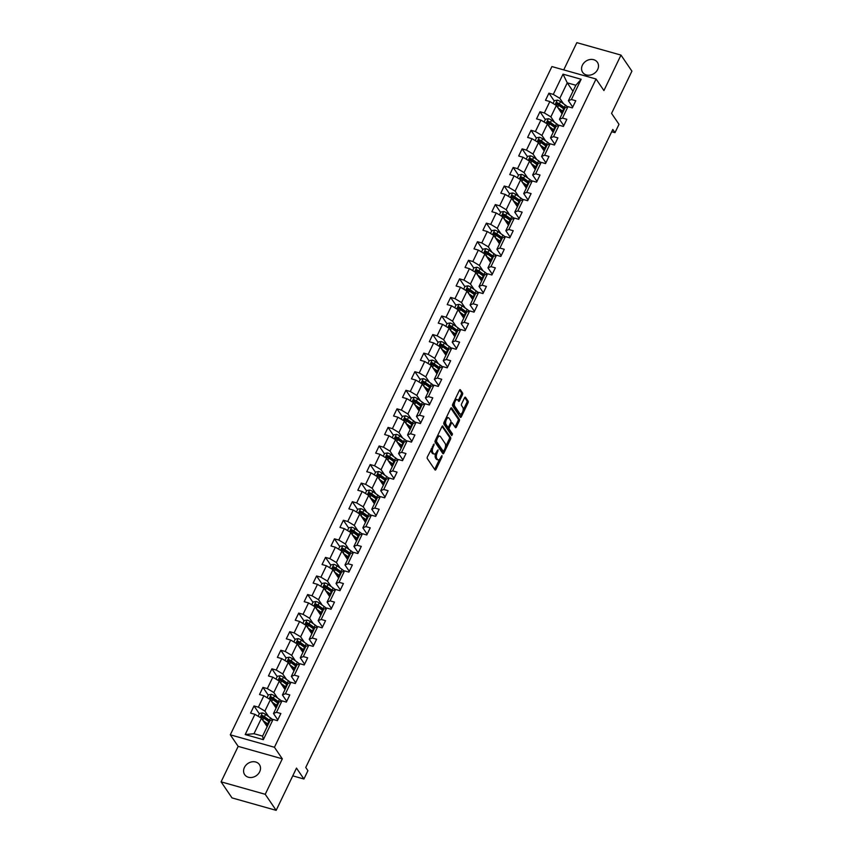 <?xml version="1.0" encoding="UTF-8"?>
<svg xmlns="http://www.w3.org/2000/svg" width="853" height="853" viewBox="0 0 853 853"><rect width="100%" height="100%" fill="white"/><g stroke="black" fill="none" stroke-linecap="round" stroke-linejoin="round"><path stroke-width="1.28" d="M434.102 443.976L427.438 456.771A1.365 0.629 105.7 0 0 427.31 458.573L435.019 469.918A1.365 0.629 105.7 0 0 435.211 470.067A1.365 0.629 105.7 0 0 436.011 469.374L441.993 456.963L441.95 455.598L440.617 457.688A4.382 2.005 105.7 0 1 438.058 459.884A4.382 2.005 105.7 0 1 437.44 459.404L436.8 458.466A4.382 2.005 105.7 0 1 437.226 452.708L438.09 449.84L436.629 451.823A4.382 2.005 105.7 0 1 434.07 454.02A4.382 2.005 105.7 0 1 433.452 453.551L432.812 452.602A4.382 2.005 105.7 0 1 433.239 446.844L434.102 443.976M582.396 65.169A8.925 7.41 -34.2 0 0 582.663 72.345A8.925 7.41 -34.2 0 0 590.319 75.075A8.925 7.41 -34.2 0 0 597.676 69.477A8.925 7.41 -34.2 0 0 597.409 62.312A8.925 7.41 -34.2 0 0 589.754 59.571A8.925 7.41 -34.2 0 0 582.396 65.169M244.406 767.465A8.925 7.41 -34.2 0 0 244.672 774.641A8.925 7.41 -34.2 0 0 252.328 777.371A8.925 7.41 -34.2 0 0 259.675 771.773A8.925 7.41 -34.2 0 0 259.419 764.608A8.925 7.41 -34.2 0 0 251.763 761.868A8.925 7.41 -34.2 0 0 244.406 767.465M462.433 394.79A1.365 0.629 105.7 0 0 462.561 392.998L460.396 389.81A1.365 0.629 105.7 0 0 460.204 389.661A1.365 0.629 105.7 0 0 459.404 390.343L452.772 404.13A1.365 0.629 105.7 0 0 452.634 405.932L460.353 417.277A1.365 0.629 105.7 0 0 460.545 417.426A1.365 0.629 105.7 0 0 461.345 416.744L467.988 402.957A1.365 0.629 105.7 0 0 468.116 401.155L465.503 397.306A1.365 0.629 105.7 0 0 465.311 397.167A1.365 0.629 105.7 0 0 464.512 397.85L461.665 403.746A1.365 0.629 105.7 0 0 461.537 405.548L462.838 407.457A3.657 1.674 105.7 0 1 462.731 411.668A3.657 1.674 105.7 0 1 460.332 414.1A3.657 1.674 105.7 0 1 459.82 413.705L454.745 406.241A3.657 1.674 105.7 0 1 454.841 402.019A3.657 1.674 105.7 0 1 457.24 399.588A3.657 1.674 105.7 0 1 457.752 399.982L458.594 401.23A1.365 0.629 105.7 0 0 458.786 401.379A1.365 0.629 105.7 0 0 459.586 400.697L462.433 394.79L461.238 394.459A1.365 0.629 105.7 0 0 461.366 392.657L459.586 390.034M265.23 794.292L282.311 758.829L238.168 746.375L221.087 781.849L265.23 794.292L276.159 810.35L296.492 768.095L303.924 779.013L307.933 770.675L305.747 767.465L612.806 129.443L614.992 132.652L619.001 124.325L611.569 113.406L631.913 71.151L620.984 55.093L576.841 42.65L563.726 69.893M282.311 758.829L274.442 747.271L596.055 79.009L603.913 90.567L620.984 55.093M442.91 426.148A1.365 0.629 105.7 0 0 442.718 425.999A1.365 0.629 105.7 0 0 441.918 426.681L435.286 440.468A1.365 0.629 105.7 0 0 435.147 442.27L442.867 453.615A1.365 0.629 105.7 0 0 443.059 453.764A1.365 0.629 105.7 0 0 443.859 453.082L450.491 439.295A1.365 0.629 105.7 0 0 450.629 437.493L442.483 426.031M444.029 422.299L450.661 408.512A1.365 0.629 105.7 0 1 451.461 407.83A1.365 0.629 105.7 0 1 451.653 407.979L459.372 419.324A1.365 0.629 105.7 0 1 459.234 421.126L456.398 427.022A1.365 0.629 105.7 0 1 455.598 427.705A1.365 0.629 105.7 0 1 455.406 427.566L452.282 422.96A1.365 0.629 105.7 0 0 452.09 422.811A1.365 0.629 105.7 0 0 451.29 423.493L449.403 427.417A1.365 0.629 105.7 0 0 449.264 429.208L452.527 434.006L451.738 435.638L443.891 424.101A1.365 0.629 105.7 0 1 444.029 422.299M276.159 810.35L232.016 797.907L221.087 781.849M274.442 747.271L230.299 734.817L551.912 66.566L596.055 79.009M554.237 100.974L548.927 93.169L545.494 100.313L549.844 101.539L544.342 112.959L539.992 111.732L536.558 118.876L540.909 120.102L535.407 131.533L531.056 130.306L527.623 137.45L531.973 138.676L526.472 150.107L522.121 148.87L518.677 156.014L523.038 157.24L517.536 168.67L513.186 167.444L509.742 174.588L514.103 175.814L508.601 187.244L504.24 186.018L500.807 193.151L505.168 194.388L499.666 205.808L495.305 204.581L491.872 211.725L496.222 212.951L490.731 224.382L486.37 223.155L482.937 230.289L487.287 231.526L481.785 242.945L477.435 241.719L474.001 248.863L478.352 250.089L472.85 261.519L468.5 260.293L465.056 267.437L469.417 268.663L463.915 280.083L459.564 278.856L456.12 286L460.481 287.226L454.98 298.657L450.629 297.43L447.185 304.574L451.546 305.8L446.044 317.231L441.683 315.994L438.25 323.138L442.6 324.364L437.109 335.794L432.748 334.568L429.315 341.712L433.665 342.938L428.174 354.368L423.813 353.131L420.38 360.275L424.73 361.501L419.228 372.932L414.878 371.705L411.445 378.849L415.795 380.075L410.293 391.506L405.943 390.279L402.499 397.413L406.86 398.65L401.358 410.069L397.008 408.843L393.564 415.987L397.924 417.213L392.423 428.643L388.072 427.417L384.628 434.55L388.989 435.787L383.487 447.207L379.127 445.98L375.693 453.124L380.043 454.35L374.552 465.781L370.191 464.554L366.758 471.698L371.108 472.925L365.606 484.344L361.256 483.118L357.823 490.262L362.173 491.488L356.671 502.918L352.321 501.692L348.888 508.836L353.238 510.062L347.736 521.492L343.386 520.255L339.942 527.399L344.303 528.625L338.801 540.056L334.451 538.829L331.007 545.973L335.368 547.2L329.866 558.63L325.505 557.393L322.071 564.537L326.432 565.763L320.931 577.193L316.57 575.967L313.136 583.111L317.487 584.337L311.995 595.767L307.634 594.541L304.201 601.674L308.551 602.911L303.05 614.331L298.699 613.104L295.266 620.248L299.616 621.474L294.114 632.905L289.764 631.678L286.32 638.812L290.681 640.049L285.179 651.468L280.829 650.242L277.385 657.386L281.746 658.612L276.244 670.042L271.894 668.816L268.45 675.96L272.811 677.186L267.309 688.606L262.948 687.379L259.515 694.523L263.865 695.749L258.374 707.18L254.013 705.953L250.579 713.097L254.93 714.324L245.195 734.561L263.332 739.668L262.596 736.128L270.038 720.657L273.067 719.431L277.417 720.668L280.861 713.524L276.5 712.298L273.482 713.513L278.984 702.094A10.662 3.401 -154.3 0 0 278.377 701.624L273.397 698.095A3.689 1.173 -154.3 0 0 271.243 696.933L270.55 698.362A3.689 1.173 25.7 0 1 272.715 699.524L277.694 703.053A10.662 3.401 25.7 0 1 278.302 703.49M548.927 93.169L553.288 94.395L563.023 74.158L581.16 79.276L571.414 99.513L575.775 100.739L572.331 107.883L567.981 106.646L562.479 118.077L566.84 119.303L563.396 126.447L559.046 125.22L553.544 136.651L557.894 137.877L554.461 145.021L550.11 143.784L544.609 155.214L548.959 156.44L545.525 163.584L541.175 162.358L535.673 173.788L540.024 175.014L536.59 182.158L532.229 180.932L526.738 192.351L531.088 193.578L527.655 200.722L523.294 199.495L517.792 210.926L522.153 212.152L518.72 219.296L514.359 218.069L508.857 229.489L513.218 230.726L509.774 237.859L505.424 236.633L499.922 248.063L504.283 249.289L500.839 256.433L496.489 255.207L490.987 266.626L495.337 267.863L491.904 274.997L487.553 273.77L482.052 285.201L486.402 286.427L482.969 293.571L478.618 292.344L473.116 303.775L477.467 305.001L474.033 312.145L469.672 310.908L464.181 322.338L468.532 323.564L465.098 330.708L460.737 329.482L455.235 340.912L459.596 342.138L456.152 349.282L451.802 348.045L446.3 359.476L450.661 360.702L447.217 367.846L442.867 366.619L437.365 378.05L441.726 379.276L438.282 386.42L433.932 385.193L428.43 396.613L432.78 397.839L429.347 404.983L424.997 403.757L419.495 415.187L423.845 416.413L420.412 423.557L416.051 422.331L410.56 433.75L414.91 434.987L411.477 442.121L407.116 440.894L401.624 452.325L405.975 453.551L402.541 460.695L398.18 459.468L392.679 470.888L397.04 472.125L393.596 479.258L389.245 478.032L383.743 489.462L388.104 490.688L384.66 497.832L380.31 496.606L374.808 508.036L379.159 509.262L375.725 516.406L371.375 515.169L365.873 526.6L370.223 527.826L366.79 534.97L362.44 533.743L356.938 545.174L361.288 546.4L357.855 553.544L353.494 552.317L348.003 563.737L352.353 564.963L348.92 572.107L344.559 570.881L339.057 582.311L343.418 583.537L339.984 590.681L335.624 589.455L330.122 600.875L334.483 602.101L331.039 609.245L326.688 608.018L321.186 619.449L325.547 620.675L322.103 627.819L317.753 626.592L312.251 638.012L316.602 639.249L313.168 646.382L308.818 645.156L303.316 656.586L307.666 657.812L304.233 664.956L299.883 663.73L294.381 675.16L298.731 676.386L295.298 683.53L290.937 682.293L285.446 693.724L289.796 694.95L286.363 702.094L282.002 700.867L276.5 712.298M273.067 719.431L263.332 739.668M554.599 122.363L550.867 116.882L556.369 105.452L562.084 113.854M563.78 125.658L559.461 119.303L564.953 107.873L567.981 106.646M556.369 105.452L549.844 101.539M550.867 116.882L544.342 112.959M562.479 118.077L559.461 119.303M545.664 140.926L541.932 135.446L547.434 124.016L553.139 132.418M554.845 144.221L550.516 137.866L556.017 126.447L559.046 125.22M547.434 124.016L540.909 120.102M541.932 135.446L535.407 131.533M553.544 136.651L550.516 137.866M536.718 159.5L532.997 154.02L538.488 142.59L544.203 150.992M545.909 162.795L541.58 156.44L547.082 145.01A10.662 3.401 -154.3 0 0 546.485 144.541L541.506 141.022A3.689 1.173 -154.3 0 0 539.341 139.849L538.659 141.278A3.689 1.173 25.7 0 1 540.813 142.451L545.792 145.97A10.662 3.401 25.7 0 1 546.41 146.417M538.488 142.59L531.973 138.676M532.997 154.02L526.472 150.107M550.11 143.784L547.082 145.01M544.609 155.214L541.58 156.44M527.783 178.064L524.051 172.583L529.553 161.164L535.289 169.512M536.974 181.358L532.645 175.004L538.147 163.584L541.175 162.358M529.553 161.164L523.038 157.24M524.051 172.583L517.536 168.67M535.673 173.788L532.645 175.004M518.848 196.638L515.116 191.157L520.618 179.727L526.333 188.129M528.028 199.933L523.71 193.578L529.212 182.147L532.229 180.932M520.618 179.727L514.103 175.814M515.116 191.157L508.601 187.244M526.738 192.351L523.71 193.578M509.913 215.201L506.181 209.721L511.683 198.301L517.398 206.693M519.093 218.507L514.775 212.152L520.277 200.722A10.662 3.401 -154.3 0 0 519.669 200.252L514.69 196.723A3.689 1.173 -154.3 0 0 512.536 195.561L511.843 196.99A3.689 1.173 25.7 0 1 514.007 198.152L518.987 201.681A10.662 3.401 25.7 0 1 519.594 202.129M511.683 198.301L505.168 194.388M506.181 209.721L499.666 205.808M523.294 199.495L520.277 200.722M517.792 210.926L514.775 212.152M500.978 233.775L497.246 228.295L502.748 216.865L508.463 225.267M510.158 237.07L505.84 230.715L511.331 219.285L514.359 218.069M502.748 216.865L496.222 212.951M497.246 228.295L490.731 224.382M508.857 229.489L505.84 230.715M492.042 252.339L488.311 246.858L493.812 235.439L499.527 243.83M501.223 255.644L496.904 249.289L502.396 237.859L505.424 236.633M493.812 235.439L487.287 231.526M488.311 246.858L481.785 242.945M499.922 248.063L496.904 249.289M483.097 270.913L479.375 265.432L484.877 254.002L490.582 262.404M492.288 274.208L487.959 267.853L493.46 256.422L496.489 255.207M484.877 254.002L478.352 250.089M479.375 265.432L472.85 261.519M490.987 266.626L487.959 267.853M474.161 289.487L470.44 284.006L475.931 272.576L481.646 280.968M483.352 292.782L479.023 286.427L484.525 274.997L487.553 273.77M475.931 272.576L469.417 268.663M470.44 284.006L463.915 280.083M482.052 285.201L479.023 286.427M465.226 308.05L461.494 302.57L466.996 291.14L472.711 299.542M474.417 311.345L470.088 304.99L475.59 293.571L478.618 292.344M466.996 291.14L460.481 287.226M461.494 302.57L454.98 298.657M473.116 303.775L470.088 304.99M456.291 326.624L452.559 321.144L458.061 309.714L463.776 318.116M465.471 329.919L461.153 323.564L466.655 312.134L469.672 310.908M458.061 309.714L451.546 305.8M452.559 321.144L446.044 317.231M464.181 322.338L461.153 323.564M447.356 345.188L443.624 339.707L449.126 328.277L454.841 336.679M456.536 348.482L452.218 342.128L457.72 330.708A10.662 3.401 -154.3 0 0 457.112 330.239L452.133 326.71A3.689 1.173 -154.3 0 0 449.979 325.547L449.286 326.976A3.689 1.173 25.7 0 1 451.45 328.138L456.43 331.668A10.662 3.401 25.7 0 1 457.037 332.116M449.126 328.277L442.6 324.364M443.624 339.707L437.109 335.794M460.737 329.482L457.72 330.708M455.235 340.912L452.218 342.128M438.421 363.762L434.689 358.281L440.191 346.851L445.906 355.253M447.601 367.057L443.283 360.702L448.774 349.272A10.662 3.401 -154.3 0 0 448.177 348.802L443.197 345.284A3.689 1.173 -154.3 0 0 441.044 344.111L440.351 345.54A3.689 1.173 25.7 0 1 442.504 346.713L447.494 350.231A10.662 3.401 25.7 0 1 448.102 350.679M440.191 346.851L433.665 342.938M434.689 358.281L428.174 354.368M451.802 348.045L448.774 349.272M446.3 359.476L443.283 360.702M429.486 382.325L425.754 376.845L431.255 365.425L436.96 373.817M438.666 385.62L434.337 379.265L439.839 367.846L442.867 366.619M431.255 365.425L424.73 361.501M425.754 376.845L419.228 372.932M437.365 378.05L434.337 379.265M420.54 400.899L416.818 395.419L422.31 383.989L428.025 392.391M429.731 404.194L425.402 397.839L430.904 386.409A10.662 3.401 -154.3 0 0 430.307 385.94L425.327 382.421A3.689 1.173 -154.3 0 0 423.163 381.248L422.48 382.677A3.689 1.173 25.7 0 1 424.634 383.85L429.613 387.369A10.662 3.401 25.7 0 1 430.232 387.816M422.31 383.989L415.795 380.075M416.818 395.419L410.293 391.506M433.932 385.193L430.904 386.409M428.43 396.613L425.402 397.839M411.604 419.463L407.883 413.982L413.374 402.563L419.058 410.911M420.796 422.768L416.467 416.413L421.968 404.983A10.662 3.401 -154.3 0 0 421.371 404.514L416.381 400.985A3.689 1.173 -154.3 0 0 414.227 399.822L413.545 401.251A3.689 1.173 25.7 0 1 415.699 402.413L420.678 405.943A10.662 3.401 25.7 0 1 421.286 406.391M413.374 402.563L406.86 398.65M407.883 413.982L401.358 410.069M424.997 403.757L421.968 404.983M419.495 415.187L416.467 416.413M402.669 438.037L398.937 432.556L404.439 421.126L410.154 429.528M411.85 441.332L407.531 434.977L413.033 423.546L416.051 422.331M404.439 421.126L397.924 417.213M398.937 432.556L392.423 428.643M410.56 433.75L407.531 434.977M393.734 456.611L390.002 451.12L395.504 439.7L401.219 448.092M402.915 459.906L398.596 453.551L404.098 442.121A10.662 3.401 -154.3 0 0 403.49 441.651L398.511 438.122A3.689 1.173 -154.3 0 0 396.357 436.96L395.664 438.389A3.689 1.173 25.7 0 1 397.829 439.551L402.808 443.08A10.662 3.401 25.7 0 1 403.416 443.528M395.504 439.7L388.989 435.787M390.002 451.12L383.487 447.207M407.116 440.894L404.098 442.121M401.624 452.325L398.596 453.551M384.799 475.174L381.067 469.694L386.569 458.264L392.284 466.666M393.979 478.469L389.661 472.114L395.152 460.684L398.18 459.468M386.569 458.264L380.043 454.35M381.067 469.694L374.552 465.781M392.679 470.888L389.661 472.114M375.864 493.748L372.132 488.268L377.634 476.838L383.349 485.229M385.044 497.043L380.726 490.688L386.217 479.258L389.245 478.032M377.634 476.838L371.108 472.925M372.132 488.268L365.606 484.344M383.743 489.462L380.726 490.688M366.929 512.312L363.197 506.831L368.699 495.401L374.403 503.803M376.109 515.607L371.78 509.252L377.282 497.832A10.662 3.401 -154.3 0 0 376.685 497.363L371.705 493.834A3.689 1.173 -154.3 0 0 369.541 492.671L368.859 494.1A3.689 1.173 25.7 0 1 371.012 495.262L376.002 498.792A10.662 3.401 25.7 0 1 376.61 499.229M368.699 495.401L362.173 491.488M363.197 506.831L356.671 502.918M380.31 496.606L377.282 497.832M374.808 508.036L371.78 509.252M357.983 530.886L354.262 525.405L359.753 513.975L365.468 522.377M367.174 534.181L362.845 527.826L368.347 516.396L371.375 515.169M359.753 513.975L353.238 510.062M354.262 525.405L347.736 521.492M365.873 526.6L362.845 527.826M349.048 549.449L345.316 543.969L350.818 532.539L356.533 540.941M358.239 552.744L353.91 546.389L359.412 534.97L362.44 533.743M350.818 532.539L344.303 528.625M345.316 543.969L338.801 540.056M356.938 545.174L353.91 546.389M340.112 568.023L336.381 562.543L341.882 551.113L347.597 559.515M349.293 571.318L344.975 564.963L350.476 553.533A10.662 3.401 -154.3 0 0 349.879 553.064L344.889 549.545A3.689 1.173 -154.3 0 0 342.735 548.372L342.042 549.801A3.689 1.173 25.7 0 1 344.207 550.974L349.186 554.493A10.662 3.401 25.7 0 1 349.794 554.94M341.882 551.113L335.368 547.2M336.381 562.543L329.866 558.63M353.494 552.317L350.476 553.533M348.003 563.737L344.975 564.963M331.177 586.587L327.445 581.106L332.947 569.687L338.662 578.078M340.358 589.881L336.039 583.527L341.541 572.107L344.559 570.881M332.947 569.687L326.432 565.763M327.445 581.106L320.931 577.193M339.057 582.311L336.039 583.527M322.242 605.161L318.51 599.68L324.012 588.25L329.727 596.652M331.422 608.456L327.104 602.101L332.595 590.671A10.662 3.401 -154.3 0 0 331.998 590.201L327.019 586.683A3.689 1.173 -154.3 0 0 324.865 585.51L324.172 586.939A3.689 1.173 25.7 0 1 326.326 588.112L331.316 591.63A10.662 3.401 25.7 0 1 331.924 592.078M324.012 588.25L317.487 584.337M318.51 599.68L311.995 595.767M335.624 589.455L332.595 590.671M330.122 600.875L327.104 602.101M313.307 623.724L309.575 618.244L315.077 606.824L320.792 615.216M322.487 627.03L318.169 620.675L323.66 609.245L326.688 608.018M315.077 606.824L308.551 602.911M309.575 618.244L303.05 614.331M321.186 619.449L318.169 620.675M304.361 642.298L300.64 636.818L306.142 625.388L311.846 633.79M313.552 645.593L309.223 639.238L314.725 627.808L317.753 626.592M306.142 625.388L299.616 621.474M300.64 636.818L294.114 632.905M312.251 638.012L309.223 639.238M295.426 660.872L291.705 655.381L297.196 643.962L302.879 652.31M304.617 664.167L300.288 657.812L305.79 646.382A10.662 3.401 -154.3 0 0 305.193 645.913L300.203 642.384A3.689 1.173 -154.3 0 0 298.049 641.221L297.366 642.65A3.689 1.173 25.7 0 1 299.52 643.812L304.5 647.342A10.662 3.401 25.7 0 1 305.107 647.79M297.196 643.962L290.681 640.049M291.705 655.381L285.179 651.468M308.818 645.156L305.79 646.382M303.316 656.586L300.288 657.812M286.491 679.436L282.759 673.955L288.261 662.525L293.976 670.927M295.682 682.731L291.353 676.376L296.855 664.945L299.883 663.73M288.261 662.525L281.746 658.612M282.759 673.955L276.244 670.042M294.381 675.16L291.353 676.376M277.556 698.01L273.824 692.529L279.326 681.099L285.041 689.501M286.736 701.305L282.418 694.95L287.919 683.52A10.662 3.401 -154.3 0 0 287.322 683.05L282.332 679.521A3.689 1.173 -154.3 0 0 280.179 678.359L279.485 679.788A3.689 1.173 25.7 0 1 281.65 680.95L286.629 684.479A10.662 3.401 25.7 0 1 287.237 684.927M279.326 681.099L272.811 677.186M273.824 692.529L267.309 688.606M290.937 682.293L287.919 683.52M285.446 693.724L282.418 694.95M268.62 716.573L264.888 711.093L270.39 699.663L276.073 708.011M277.801 719.868L273.482 713.513M270.39 699.663L263.865 695.749M264.888 711.093L258.374 707.18M282.002 700.867L278.984 702.094M245.195 734.561L254.002 733.708L261.455 718.237L267.17 726.639M261.455 718.237L254.93 714.324M238.168 746.375L230.299 734.817M611.708 131.735L614.992 132.652M292.75 775.857L303.924 779.013M254.002 733.708L262.596 736.128M572.96 91.228L567.256 82.837L559.803 98.308L563.534 103.789M572.715 107.083L568.397 100.729L575.839 85.257L567.256 82.837L563.023 74.158M581.16 79.276L575.839 85.257M559.803 98.308L553.288 94.395M571.414 99.513L568.397 100.729M259.323 713.758L254.013 705.953M268.258 695.184L262.948 687.379M277.193 676.621L271.894 668.816M286.139 658.047L280.829 650.242M295.074 639.473L289.764 631.678M304.009 620.909L298.699 613.104M312.944 602.335L307.634 594.541M321.88 583.772L316.57 575.967M330.815 565.198L325.505 557.393M339.761 546.634L334.451 538.829M348.696 528.06L343.386 520.255M357.631 509.497L352.321 501.692M366.566 490.923L361.256 483.118M375.501 472.359L370.191 464.554M384.436 453.785L379.127 445.98M393.372 435.211L388.072 427.417M402.317 416.648L397.008 408.843M411.253 398.074L405.943 390.279M420.188 379.51L414.878 371.705M429.123 360.936L423.813 353.131M438.058 342.373L432.748 334.568M446.993 323.799L441.683 315.994M455.928 305.235L450.629 297.43M464.874 286.661L459.564 278.856M473.81 268.098L468.5 260.293M482.745 249.524L477.435 241.719M491.68 230.95L486.37 223.155M500.615 212.386L495.305 204.581M509.55 193.812L504.24 186.018M518.496 175.249L513.186 167.444M527.431 156.675L522.121 148.87M536.366 138.111L531.056 130.306M545.302 119.537L539.992 111.732M431.319 448.71A4.382 2.005 105.7 0 0 431.618 452.261L432.812 452.602M434.07 454.02L432.876 453.689A4.382 2.005 105.7 0 1 432.268 453.21L431.618 452.261M435.648 453.316A4.382 2.005 105.7 0 0 435.606 458.125L436.8 458.466M438.058 459.884L436.864 459.543A4.382 2.005 105.7 0 1 436.256 459.074L435.606 458.125M434.646 469.353A1.365 0.629 105.7 0 0 434.827 469.043L439.498 459.319M445.415 447.015L449.296 438.954A1.365 0.629 105.7 0 0 449.435 437.152L442.099 426.372M442.483 453.05A1.365 0.629 105.7 0 0 442.664 452.74L444.69 449.222A4.382 2.005 105.7 0 0 445.117 443.464L440.489 436.651A4.382 2.005 105.7 0 0 439.881 436.182A4.382 2.005 105.7 0 0 437.322 438.378L436.405 441.332L443.315 451.386L442.291 451.034M435.147 440.82L436.405 441.332M442.121 451.056L435.211 440.99M439.881 436.182L438.687 435.84A4.382 2.005 105.7 0 0 437.237 436.405M450.842 408.203L458.178 418.983L459.372 419.324M455.022 427.001A1.365 0.629 105.7 0 0 455.203 426.692L458.05 420.785A1.365 0.629 105.7 0 0 458.178 418.983M448.145 427.225A1.365 0.629 105.7 0 0 448.081 428.878L451.333 433.665L452.527 434.006M451.248 434.913L451.333 433.665M449.03 418.183A3.657 1.674 105.7 0 0 448.518 417.789A3.657 1.674 105.7 0 0 446.119 420.22A3.657 1.674 105.7 0 0 446.023 424.431L447.814 427.065A1.365 0.629 105.7 0 0 448.006 427.214A1.365 0.629 105.7 0 0 448.806 426.532L450.683 422.619A1.365 0.629 105.7 0 0 450.821 420.817L449.03 418.183M448.518 417.789L447.324 417.448A3.657 1.674 105.7 0 0 446.151 417.895M444.562 421.19A3.657 1.674 105.7 0 0 444.829 424.101L446.023 424.431M447.047 426.852A1.365 0.629 105.7 0 1 446.812 426.884A1.365 0.629 105.7 0 1 446.62 426.735L444.829 424.101M458.21 400.665A1.365 0.629 105.7 0 0 458.392 400.356L461.238 394.459M457.24 399.588L456.046 399.257A3.657 1.674 105.7 0 0 454.937 399.641M453.263 403.106A3.657 1.674 105.7 0 0 453.551 405.9L454.745 406.241M460.332 414.1L459.138 413.769A3.657 1.674 105.7 0 1 458.637 413.364L453.551 405.9M463.115 410.25L466.794 402.616A1.365 0.629 105.7 0 0 466.922 400.814L464.693 397.541M459.97 416.712A1.365 0.629 105.7 0 0 460.151 416.403L461.452 413.716M264.121 722.16L266.68 723.973A8.85 2.826 25.7 0 1 267.97 724.975M263.087 720.636L267.671 723.877A10.662 3.401 25.7 0 1 268.279 724.325M258.128 716.243L259.483 713.428L262.447 712.905A3.689 1.173 25.7 0 1 265.55 714.398L270.529 717.927A10.662 3.401 25.7 0 1 272.619 719.623M270.07 720.646A10.662 3.401 -154.3 0 0 269.441 720.188L264.462 716.669A3.689 1.173 -154.3 0 0 262.308 715.496L261.615 716.925A3.689 1.173 25.7 0 1 263.769 718.098L268.759 721.617A10.662 3.401 25.7 0 1 269.367 722.064M267.522 725.892L267.138 725.839A3.273 1.045 -154.3 0 0 266.594 725.796M265.976 724.89A5.086 1.621 25.7 0 1 266.168 724.911L267.874 725.167M262.244 717.853L262.927 716.424A1.877 0.597 25.7 0 1 263.47 716.755L268.46 720.284A8.85 2.826 25.7 0 1 269.74 721.286M273.056 703.597L275.615 705.399A8.85 2.826 25.7 0 1 276.905 706.401M272.022 702.072L276.607 705.314A10.662 3.401 25.7 0 1 277.214 705.762M267.064 697.669L268.418 694.854L271.382 694.342A3.689 1.173 25.7 0 1 274.485 695.835L279.464 699.364A10.662 3.401 25.7 0 1 281.554 701.049M276.457 707.318L276.073 707.265A3.273 1.045 -154.3 0 0 275.53 707.233M274.911 706.316A5.086 1.621 25.7 0 1 275.114 706.348L276.809 706.593M271.179 699.279L271.872 697.85A1.877 0.597 25.7 0 1 272.416 698.191L277.396 701.71A8.85 2.826 25.7 0 1 278.675 702.712M282.002 685.023L284.561 686.836A8.85 2.826 25.7 0 1 285.84 687.838M280.968 683.498L285.542 686.74A10.662 3.401 25.7 0 1 286.15 687.187M275.999 679.105L277.353 676.29L280.317 675.768A3.689 1.173 25.7 0 1 283.42 677.261L288.41 680.79A10.662 3.401 25.7 0 1 290.489 682.475M285.392 688.755L285.009 688.702A3.273 1.045 -154.3 0 0 284.476 688.659M283.857 687.753A5.086 1.621 25.7 0 1 284.049 687.774L285.744 688.03M280.115 680.715L280.808 679.287A1.877 0.597 25.7 0 1 281.351 679.617L286.331 683.146A8.85 2.826 25.7 0 1 287.621 684.149M290.937 666.46L293.496 668.262A8.85 2.826 25.7 0 1 294.775 669.264M289.903 664.935L294.477 668.176A10.662 3.401 25.7 0 1 295.085 668.624M284.934 660.531L286.299 657.716L289.252 657.194A3.689 1.173 25.7 0 1 292.355 658.697L297.345 662.216A10.662 3.401 25.7 0 1 299.424 663.911M296.876 664.945A10.662 3.401 -154.3 0 0 296.258 664.487L291.268 660.958A3.689 1.173 -154.3 0 0 289.114 659.795L288.431 661.224A3.689 1.173 25.7 0 1 290.585 662.386L295.564 665.916A10.662 3.401 25.7 0 1 296.172 666.353M294.338 670.181L293.944 670.127A3.273 1.045 -154.3 0 0 293.411 670.095M292.792 669.178A5.086 1.621 25.7 0 1 292.984 669.21L294.68 669.456M289.05 662.141L289.743 660.712A1.877 0.597 25.7 0 1 290.287 661.054L295.266 664.572A8.85 2.826 25.7 0 1 296.556 665.575M299.872 647.885L302.431 649.698A8.85 2.826 25.7 0 1 303.711 650.69M298.838 646.361L303.412 649.602A10.662 3.401 25.7 0 1 304.02 650.05M293.88 641.968L295.234 639.142L298.187 638.63A3.689 1.173 25.7 0 1 301.301 640.123L306.28 643.652A10.662 3.401 25.7 0 1 308.359 645.337M303.273 651.617L302.879 651.553A3.273 1.045 -154.3 0 0 302.346 651.521M301.727 650.615A5.086 1.621 25.7 0 1 301.919 650.636L303.625 650.892M297.996 643.578L298.678 642.149A1.877 0.597 25.7 0 1 299.222 642.48L304.201 646.009A8.85 2.826 25.7 0 1 305.491 647M308.807 629.311L311.366 631.124A8.85 2.826 25.7 0 1 312.646 632.126M307.773 627.797L312.347 631.039A10.662 3.401 25.7 0 1 312.966 631.476M302.815 623.394L304.169 620.579L307.123 620.056A3.689 1.173 25.7 0 1 310.236 621.56L315.215 625.078A10.662 3.401 25.7 0 1 317.295 626.774M314.757 627.797A10.662 3.401 -154.3 0 0 314.128 627.35L309.149 623.82A3.689 1.173 -154.3 0 0 306.984 622.658L306.302 624.087A3.689 1.173 25.7 0 1 308.455 625.249L313.446 628.768A10.662 3.401 25.7 0 1 314.053 629.215M312.209 633.043L311.825 632.99A3.273 1.045 -154.3 0 0 311.281 632.958M310.663 632.041A5.086 1.621 25.7 0 1 310.855 632.073L312.561 632.318M306.931 625.004L307.613 623.575A1.877 0.597 25.7 0 1 308.157 623.916L313.147 627.435A8.85 2.826 25.7 0 1 314.426 628.437M317.742 610.748L320.301 612.561A8.85 2.826 25.7 0 1 321.592 613.552M316.708 609.223L321.293 612.465A10.662 3.401 25.7 0 1 321.901 612.912M311.75 604.82L313.104 602.005L316.068 601.493A3.689 1.173 25.7 0 1 319.171 602.986L324.151 606.515A10.662 3.401 25.7 0 1 326.241 608.2M323.692 609.234A10.662 3.401 -154.3 0 0 323.063 608.775L318.084 605.246A3.689 1.173 -154.3 0 0 315.919 604.084L315.237 605.513A3.689 1.173 25.7 0 1 317.391 606.675L322.381 610.204A10.662 3.401 25.7 0 1 322.988 610.652M321.144 614.48L320.76 614.416A3.273 1.045 -154.3 0 0 320.216 614.384M319.598 613.478A5.086 1.621 25.7 0 1 319.79 613.499L321.496 613.744M315.866 606.44L316.548 605.012A1.877 0.597 25.7 0 1 317.092 605.342L322.082 608.871A8.85 2.826 25.7 0 1 323.362 609.863M326.678 592.174L329.237 593.987A8.85 2.826 25.7 0 1 330.527 594.989M325.643 590.66L330.228 593.891A10.662 3.401 25.7 0 1 330.836 594.338M320.685 586.256L322.039 583.441L325.004 582.919A3.689 1.173 25.7 0 1 328.106 584.422L333.086 587.941A10.662 3.401 25.7 0 1 335.176 589.636M330.079 595.906L329.695 595.852A3.273 1.045 -154.3 0 0 329.151 595.81M328.533 594.904A5.086 1.621 25.7 0 1 328.725 594.925L330.431 595.181M324.801 587.866L325.494 586.438A1.877 0.597 25.7 0 1 326.038 586.768L331.017 590.297A8.85 2.826 25.7 0 1 332.297 591.3M335.624 573.611L338.172 575.423A8.85 2.826 25.7 0 1 339.462 576.415M334.579 572.086L339.163 575.327A10.662 3.401 25.7 0 1 339.771 575.775M329.621 567.682L330.975 564.867L333.939 564.355A3.689 1.173 25.7 0 1 337.042 565.848L342.032 569.377A10.662 3.401 25.7 0 1 344.111 571.062M341.563 572.096A10.662 3.401 -154.3 0 0 340.933 571.638L335.954 568.109A3.689 1.173 -154.3 0 0 333.8 566.946L333.107 568.375A3.689 1.173 25.7 0 1 335.272 569.537L340.251 573.067A10.662 3.401 25.7 0 1 340.859 573.515M339.014 577.342L338.63 577.278A3.273 1.045 -154.3 0 0 338.097 577.246M337.468 576.329A5.086 1.621 25.7 0 1 337.671 576.361L339.366 576.607M333.736 569.303L334.429 567.874A1.877 0.597 25.7 0 1 334.973 568.205L339.952 571.734A8.85 2.826 25.7 0 1 341.232 572.726M344.559 555.036L347.118 556.849A8.85 2.826 25.7 0 1 348.397 557.851M343.524 553.522L348.099 556.753A10.662 3.401 25.7 0 1 348.706 557.201M338.556 549.119L339.91 546.304L342.874 545.781A3.689 1.173 25.7 0 1 345.977 547.285L350.967 550.803A10.662 3.401 25.7 0 1 353.046 552.499M347.949 558.768L347.566 558.715A3.273 1.045 -154.3 0 0 347.032 558.672M346.414 557.766A5.086 1.621 25.7 0 1 346.606 557.787L348.301 558.043M342.671 550.729L343.364 549.3A1.877 0.597 25.7 0 1 343.908 549.631L348.888 553.16A8.85 2.826 25.7 0 1 350.178 554.162M353.494 536.473L356.053 538.275A8.85 2.826 25.7 0 1 357.332 539.277M352.46 534.948L357.034 538.19A10.662 3.401 25.7 0 1 357.642 538.638M347.491 530.545L348.856 527.73L351.809 527.218A3.689 1.173 25.7 0 1 354.912 528.711L359.902 532.24A10.662 3.401 25.7 0 1 361.981 533.925M359.433 534.959A10.662 3.401 -154.3 0 0 358.814 534.5L353.824 530.971A3.689 1.173 -154.3 0 0 351.671 529.809L350.988 531.238A3.689 1.173 25.7 0 1 353.142 532.4L358.121 535.929A10.662 3.401 25.7 0 1 358.729 536.377M356.895 540.205L356.501 540.141A3.273 1.045 -154.3 0 0 355.968 540.109M355.349 539.192A5.086 1.621 25.7 0 1 355.541 539.224L357.247 539.469M351.617 532.155L352.3 530.737A1.877 0.597 25.7 0 1 352.843 531.067L357.823 534.586A8.85 2.826 25.7 0 1 359.113 535.588M362.429 517.899L364.988 519.712A8.85 2.826 25.7 0 1 366.268 520.714M361.395 516.374L365.969 519.616A10.662 3.401 25.7 0 1 366.577 520.063M356.437 511.981L357.791 509.166L360.744 508.644A3.689 1.173 25.7 0 1 363.858 510.137L368.837 513.666A10.662 3.401 25.7 0 1 370.916 515.361M368.368 516.385A10.662 3.401 -154.3 0 0 367.75 515.926L362.77 512.408A3.689 1.173 -154.3 0 0 360.606 511.235L359.923 512.664A3.689 1.173 25.7 0 1 362.077 513.837L367.057 517.355A10.662 3.401 25.7 0 1 367.675 517.803M365.83 521.631L365.436 521.578A3.273 1.045 -154.3 0 0 364.903 521.535M364.284 520.629A5.086 1.621 25.7 0 1 364.476 520.65L366.182 520.906M360.552 513.591L361.235 512.163A1.877 0.597 25.7 0 1 361.779 512.493L366.758 516.022A8.85 2.826 25.7 0 1 368.048 517.025M371.364 499.336L373.923 501.137A8.85 2.826 25.7 0 1 375.203 502.14M370.33 497.811L374.904 501.052A10.662 3.401 25.7 0 1 375.523 501.5M365.372 493.407L366.726 490.592L369.68 490.08A3.689 1.173 25.7 0 1 372.793 491.573L377.772 495.103A10.662 3.401 25.7 0 1 379.852 496.787M374.766 503.057L374.382 503.003A3.273 1.045 -154.3 0 0 373.838 502.971M373.219 502.054A5.086 1.621 25.7 0 1 373.411 502.086L375.117 502.332M369.488 495.017L370.17 493.588A1.877 0.597 25.7 0 1 370.714 493.93L375.704 497.448A8.85 2.826 25.7 0 1 376.983 498.451M380.299 480.761L382.858 482.574A8.85 2.826 25.7 0 1 384.149 483.576M379.265 479.237L383.85 482.478A10.662 3.401 25.7 0 1 384.458 482.926M374.307 474.844L375.661 472.029L378.625 471.506A3.689 1.173 25.7 0 1 381.728 472.999L386.708 476.528A10.662 3.401 25.7 0 1 388.797 478.213M386.249 479.247A10.662 3.401 -154.3 0 0 385.62 478.789L380.641 475.26A3.689 1.173 -154.3 0 0 378.476 474.097L377.794 475.526A3.689 1.173 25.7 0 1 379.948 476.688L384.938 480.218A10.662 3.401 25.7 0 1 385.545 480.665M383.701 484.493L383.317 484.44A3.273 1.045 -154.3 0 0 382.773 484.397M382.155 483.491A5.086 1.621 25.7 0 1 382.347 483.512L384.053 483.768M378.423 476.454L379.105 475.025A1.877 0.597 25.7 0 1 379.649 475.356L384.639 478.885A8.85 2.826 25.7 0 1 385.919 479.876M389.235 462.198L391.794 464A8.85 2.826 25.7 0 1 393.084 465.002M388.2 460.673L392.785 463.915A10.662 3.401 25.7 0 1 393.393 464.352M383.242 456.27L384.596 453.455L387.561 452.932A3.689 1.173 25.7 0 1 390.663 454.436L395.643 457.954A10.662 3.401 25.7 0 1 397.733 459.65M395.184 460.673A10.662 3.401 -154.3 0 0 394.555 460.225L389.576 456.696A3.689 1.173 -154.3 0 0 387.422 455.534L386.729 456.963A3.689 1.173 25.7 0 1 388.893 458.125L393.873 461.654A10.662 3.401 25.7 0 1 394.481 462.091M392.636 465.919L392.252 465.866A3.273 1.045 -154.3 0 0 391.708 465.834M391.09 464.917A5.086 1.621 25.7 0 1 391.292 464.949L392.988 465.194M387.358 457.88L388.051 456.451A1.877 0.597 25.7 0 1 388.595 456.792L393.574 460.311A8.85 2.826 25.7 0 1 394.854 461.313M398.18 443.624L400.739 445.437A8.85 2.826 25.7 0 1 402.019 446.428M397.135 442.099L401.72 445.341A10.662 3.401 25.7 0 1 402.328 445.788M392.177 437.706L393.532 434.881L396.496 434.369A3.689 1.173 25.7 0 1 399.599 435.862L404.589 439.391A10.662 3.401 25.7 0 1 406.668 441.076M401.571 447.356L401.187 447.292A3.273 1.045 -154.3 0 0 400.654 447.26M400.036 446.354A5.086 1.621 25.7 0 1 400.228 446.375L401.923 446.631M396.293 439.316L396.986 437.888A1.877 0.597 25.7 0 1 397.53 438.218L402.509 441.747A8.85 2.826 25.7 0 1 403.789 442.739M407.116 425.05L409.675 426.863A8.85 2.826 25.7 0 1 410.954 427.865M406.081 423.536L410.656 426.777A10.662 3.401 25.7 0 1 411.263 427.214M401.113 419.132L402.477 416.317L405.431 415.795A3.689 1.173 25.7 0 1 408.534 417.298L413.524 420.817A10.662 3.401 25.7 0 1 415.603 422.512M413.055 423.536A10.662 3.401 -154.3 0 0 412.436 423.077L407.446 419.559A3.689 1.173 -154.3 0 0 405.292 418.396L404.599 419.825A3.689 1.173 25.7 0 1 406.764 420.987L411.743 424.506A10.662 3.401 25.7 0 1 412.351 424.954M410.517 428.782L410.122 428.728A3.273 1.045 -154.3 0 0 409.589 428.686M408.971 427.779A5.086 1.621 25.7 0 1 409.163 427.811L410.858 428.057M405.228 420.742L405.921 419.313A1.877 0.597 25.7 0 1 406.465 419.644L411.445 423.173A8.85 2.826 25.7 0 1 412.735 424.176M416.051 406.486L418.61 408.299A8.85 2.826 25.7 0 1 419.889 409.291M415.016 404.962L419.591 408.203A10.662 3.401 25.7 0 1 420.198 408.651M410.058 400.558L411.413 397.743L414.366 397.231A3.689 1.173 25.7 0 1 417.48 398.724L422.459 402.253A10.662 3.401 25.7 0 1 424.538 403.938M419.452 410.218L419.058 410.154A3.273 1.045 -154.3 0 0 418.524 410.122M417.906 409.216A5.086 1.621 25.7 0 1 418.098 409.237L419.804 409.483M414.174 402.179L414.857 400.75A1.877 0.597 25.7 0 1 415.4 401.081L420.38 404.61A8.85 2.826 25.7 0 1 421.67 405.601M424.986 387.912L427.545 389.725A8.85 2.826 25.7 0 1 428.824 390.727M423.952 386.398L428.526 389.629A10.662 3.401 25.7 0 1 429.144 390.077M418.994 381.995L420.348 379.18L423.301 378.657A3.689 1.173 25.7 0 1 426.415 380.161L431.394 383.679A10.662 3.401 25.7 0 1 433.473 385.375M428.387 391.644L427.993 391.591A3.273 1.045 -154.3 0 0 427.46 391.548M426.841 390.642A5.086 1.621 25.7 0 1 427.033 390.663L428.739 390.919M423.109 383.605L423.792 382.176A1.877 0.597 25.7 0 1 424.336 382.507L429.326 386.036A8.85 2.826 25.7 0 1 430.605 387.038M433.921 369.349L436.48 371.162A8.85 2.826 25.7 0 1 437.77 372.153M432.887 367.824L437.472 371.066A10.662 3.401 25.7 0 1 438.079 371.513M427.929 363.421L429.283 360.606L432.236 360.094A3.689 1.173 25.7 0 1 435.35 361.587L440.329 365.116A10.662 3.401 25.7 0 1 442.408 366.801M439.871 367.835A10.662 3.401 -154.3 0 0 439.242 367.376L434.262 363.847A3.689 1.173 -154.3 0 0 432.098 362.685L431.415 364.114A3.689 1.173 25.7 0 1 433.569 365.276L438.559 368.805A10.662 3.401 25.7 0 1 439.167 369.253M437.322 373.081L436.939 373.017A3.273 1.045 -154.3 0 0 436.395 372.985M435.776 372.068A5.086 1.621 25.7 0 1 435.968 372.1L437.674 372.345M432.044 365.041L432.727 363.613A1.877 0.597 25.7 0 1 433.271 363.943L438.261 367.462A8.85 2.826 25.7 0 1 439.54 368.464M442.856 350.775L445.415 352.588A8.85 2.826 25.7 0 1 446.705 353.59M441.822 349.261L446.407 352.492A10.662 3.401 25.7 0 1 447.015 352.939M436.864 344.857L438.218 342.042L441.182 341.52A3.689 1.173 25.7 0 1 444.285 343.023L449.264 346.542A10.662 3.401 25.7 0 1 451.354 348.237M446.258 354.507L445.874 354.453A3.273 1.045 -154.3 0 0 445.33 354.411M444.712 353.505A5.086 1.621 25.7 0 1 444.903 353.526L446.609 353.782M440.98 346.467L441.662 345.038A1.877 0.597 25.7 0 1 442.206 345.369L447.196 348.898A8.85 2.826 25.7 0 1 448.475 349.901M451.791 332.212L454.35 334.013A8.85 2.826 25.7 0 1 455.641 335.016M450.757 330.687L455.342 333.928A10.662 3.401 25.7 0 1 455.95 334.376M445.799 326.283L447.153 323.468L450.117 322.956A3.689 1.173 25.7 0 1 453.22 324.449L458.2 327.978A10.662 3.401 25.7 0 1 460.289 329.663M455.193 335.943L454.809 335.879A3.273 1.045 -154.3 0 0 454.265 335.847M453.647 334.93A5.086 1.621 25.7 0 1 453.849 334.962L455.545 335.208M449.915 327.893L450.608 326.464A1.877 0.597 25.7 0 1 451.152 326.806L456.131 330.324A8.85 2.826 25.7 0 1 457.411 331.327M460.737 313.637L463.296 315.45A8.85 2.826 25.7 0 1 464.576 316.452M459.703 312.113L464.277 315.354A10.662 3.401 25.7 0 1 464.885 315.802M454.734 307.72L456.088 304.905L459.053 304.382A3.689 1.173 25.7 0 1 462.155 305.875L467.145 309.404A10.662 3.401 25.7 0 1 469.225 311.1M466.676 312.123A10.662 3.401 -154.3 0 0 466.058 311.665L461.068 308.146A3.689 1.173 -154.3 0 0 458.914 306.973L458.221 308.402A3.689 1.173 25.7 0 1 460.385 309.575L465.365 313.094A10.662 3.401 25.7 0 1 465.973 313.541M464.128 317.369L463.744 317.316A3.273 1.045 -154.3 0 0 463.211 317.273M462.593 316.367A5.086 1.621 25.7 0 1 462.784 316.388L464.48 316.644M458.85 309.33L459.543 307.901A1.877 0.597 25.7 0 1 460.087 308.232L465.066 311.761A8.85 2.826 25.7 0 1 466.356 312.763M469.672 295.074L472.231 296.876A8.85 2.826 25.7 0 1 473.511 297.878M468.638 293.549L473.212 296.791A10.662 3.401 25.7 0 1 473.82 297.239M463.669 289.146L465.034 286.331L467.988 285.819A3.689 1.173 25.7 0 1 471.091 287.312L476.081 290.841A10.662 3.401 25.7 0 1 478.16 292.526M475.611 293.56A10.662 3.401 -154.3 0 0 474.993 293.101L470.003 289.572A3.689 1.173 -154.3 0 0 467.849 288.41L467.156 289.839A3.689 1.173 25.7 0 1 469.321 291.001L474.3 294.53A10.662 3.401 25.7 0 1 474.908 294.967M473.074 298.795L472.679 298.742A3.273 1.045 -154.3 0 0 472.146 298.71M471.528 297.793A5.086 1.621 25.7 0 1 471.72 297.825L473.415 298.07M467.785 290.756L468.478 289.327A1.877 0.597 25.7 0 1 469.022 289.668L474.001 293.187A8.85 2.826 25.7 0 1 475.292 294.189M478.608 276.5L481.167 278.313A8.85 2.826 25.7 0 1 482.446 279.315M477.573 274.975L482.148 278.217A10.662 3.401 25.7 0 1 482.755 278.664M472.615 270.582L473.969 267.767L476.923 267.245A3.689 1.173 25.7 0 1 480.036 268.738L485.016 272.267A10.662 3.401 25.7 0 1 487.095 273.952M484.547 274.986A10.662 3.401 -154.3 0 0 483.928 274.527L478.938 270.998A3.689 1.173 -154.3 0 0 476.784 269.836L476.102 271.265A3.689 1.173 25.7 0 1 478.256 272.427L483.235 275.956A10.662 3.401 25.7 0 1 483.843 276.404M482.009 280.232L481.614 280.179A3.273 1.045 -154.3 0 0 481.081 280.136M480.463 279.23A5.086 1.621 25.7 0 1 480.655 279.251L482.361 279.507M476.731 272.192L477.413 270.764A1.877 0.597 25.7 0 1 477.957 271.094L482.937 274.623A8.85 2.826 25.7 0 1 484.227 275.615M487.543 257.937L490.102 259.738A8.85 2.826 25.7 0 1 491.381 260.741M486.509 256.412L491.083 259.653A10.662 3.401 25.7 0 1 491.701 260.09M481.55 252.008L482.905 249.193L485.858 248.671A3.689 1.173 25.7 0 1 488.972 250.174L493.951 253.693A10.662 3.401 25.7 0 1 496.03 255.388M493.492 256.412A10.662 3.401 -154.3 0 0 492.863 255.964L487.884 252.435A3.689 1.173 -154.3 0 0 485.72 251.272L485.037 252.701A3.689 1.173 25.7 0 1 487.191 253.863L492.181 257.393A10.662 3.401 25.7 0 1 492.789 257.83M490.944 261.658L490.56 261.604A3.273 1.045 -154.3 0 0 490.017 261.572M489.398 260.655A5.086 1.621 25.7 0 1 489.59 260.687L491.296 260.933M485.666 253.618L486.349 252.189A1.877 0.597 25.7 0 1 486.892 252.531L491.882 256.049A8.85 2.826 25.7 0 1 493.162 257.052M496.478 239.362L499.037 241.175A8.85 2.826 25.7 0 1 500.327 242.167M495.444 237.838L500.029 241.079A10.662 3.401 25.7 0 1 500.636 241.527M490.486 233.445L491.84 230.619L494.804 230.107A3.689 1.173 25.7 0 1 497.907 231.6L502.886 235.129A10.662 3.401 25.7 0 1 504.976 236.814M502.428 237.848A10.662 3.401 -154.3 0 0 501.799 237.39L496.819 233.861A3.689 1.173 -154.3 0 0 494.655 232.698L493.972 234.127A3.689 1.173 25.7 0 1 496.126 235.289L501.116 238.819A10.662 3.401 25.7 0 1 501.724 239.266M499.879 243.094L499.495 243.03A3.273 1.045 -154.3 0 0 498.952 242.998M498.333 242.092A5.086 1.621 25.7 0 1 498.525 242.113L500.231 242.359M494.601 235.055L495.284 233.626A1.877 0.597 25.7 0 1 495.828 233.957L500.818 237.486A8.85 2.826 25.7 0 1 502.097 238.477M505.413 220.788L507.972 222.601A8.85 2.826 25.7 0 1 509.262 223.603M504.379 219.274L508.964 222.516A10.662 3.401 25.7 0 1 509.572 222.953M499.421 214.871L500.775 212.056L503.739 211.533A3.689 1.173 25.7 0 1 506.842 213.037L511.821 216.555A10.662 3.401 25.7 0 1 513.911 218.251M511.363 219.274A10.662 3.401 -154.3 0 0 510.734 218.816L505.754 215.297A3.689 1.173 -154.3 0 0 503.601 214.135L502.907 215.564A3.689 1.173 25.7 0 1 505.061 216.726L510.051 220.245A10.662 3.401 25.7 0 1 510.659 220.692M508.814 224.52L508.431 224.467A3.273 1.045 -154.3 0 0 507.887 224.424M507.268 223.518A5.086 1.621 25.7 0 1 507.46 223.539L509.166 223.795M503.537 216.481L504.23 215.052A1.877 0.597 25.7 0 1 504.773 215.382L509.753 218.912A8.85 2.826 25.7 0 1 511.032 219.914M514.359 202.225L516.907 204.038A8.85 2.826 25.7 0 1 518.197 205.029M513.314 200.7L517.899 203.942A10.662 3.401 25.7 0 1 518.507 204.389M508.356 196.297L509.71 193.482L512.674 192.97A3.689 1.173 25.7 0 1 515.777 194.463L520.767 197.992A10.662 3.401 25.7 0 1 522.846 199.677M517.75 205.957L517.366 205.893A3.273 1.045 -154.3 0 0 516.833 205.861M516.204 204.955A5.086 1.621 25.7 0 1 516.406 204.976L518.102 205.221M512.472 197.917L513.165 196.489A1.877 0.597 25.7 0 1 513.709 196.819L518.688 200.348A8.85 2.826 25.7 0 1 519.967 201.34M523.294 183.651L525.853 185.464A8.85 2.826 25.7 0 1 527.133 186.466M522.26 182.137L526.834 185.368A10.662 3.401 25.7 0 1 527.442 185.815M517.291 177.733L518.645 174.918L521.609 174.396A3.689 1.173 25.7 0 1 524.712 175.899L529.702 179.418A10.662 3.401 25.7 0 1 531.782 181.113M529.233 182.137A10.662 3.401 -154.3 0 0 528.615 181.678L523.625 178.16A3.689 1.173 -154.3 0 0 521.471 176.987L520.778 178.416A3.689 1.173 25.7 0 1 522.942 179.588L527.922 183.107A10.662 3.401 25.7 0 1 528.529 183.555M526.685 187.383L526.301 187.329A3.273 1.045 -154.3 0 0 525.768 187.287M525.149 186.381A5.086 1.621 25.7 0 1 525.341 186.402L527.037 186.658M521.407 179.343L522.1 177.914A1.877 0.597 25.7 0 1 522.644 178.245L527.623 181.774A8.85 2.826 25.7 0 1 528.913 182.777M532.229 165.087L534.788 166.9A8.85 2.826 25.7 0 1 536.068 167.892M531.195 163.563L535.769 166.804A10.662 3.401 25.7 0 1 536.377 167.252M526.226 159.159L527.591 156.344L530.545 155.832A3.689 1.173 25.7 0 1 533.647 157.325L538.638 160.854A10.662 3.401 25.7 0 1 540.717 162.539M538.168 163.573A10.662 3.401 -154.3 0 0 537.55 163.115L532.56 159.586A3.689 1.173 -154.3 0 0 530.406 158.423L529.724 159.852A3.689 1.173 25.7 0 1 531.877 161.014L536.857 164.544A10.662 3.401 25.7 0 1 537.465 164.992M535.631 168.819L535.236 168.755A3.273 1.045 -154.3 0 0 534.703 168.723M534.085 167.806A5.086 1.621 25.7 0 1 534.277 167.838L535.983 168.084M530.353 160.78L531.035 159.351A1.877 0.597 25.7 0 1 531.579 159.682L536.558 163.2A8.85 2.826 25.7 0 1 537.848 164.202M541.165 146.513L543.724 148.326A8.85 2.826 25.7 0 1 545.003 149.328M540.13 144.999L544.704 148.23A10.662 3.401 25.7 0 1 545.312 148.678M535.172 140.596L536.526 137.781L539.48 137.258A3.689 1.173 25.7 0 1 542.593 138.762L547.573 142.28A10.662 3.401 25.7 0 1 549.652 143.976M544.566 150.245L544.171 150.192A3.273 1.045 -154.3 0 0 543.638 150.149M543.02 149.243A5.086 1.621 25.7 0 1 543.212 149.264L544.918 149.52M539.288 142.206L539.97 140.777A1.877 0.597 25.7 0 1 540.514 141.108L545.494 144.637A8.85 2.826 25.7 0 1 546.784 145.639M550.1 127.95L552.659 129.752A8.85 2.826 25.7 0 1 553.938 130.754M549.065 126.425L553.64 129.667A10.662 3.401 25.7 0 1 554.258 130.114M544.107 122.022L545.462 119.207L548.415 118.695A3.689 1.173 25.7 0 1 551.528 120.188L556.508 123.717A10.662 3.401 25.7 0 1 558.587 125.402M556.049 126.436A10.662 3.401 -154.3 0 0 555.42 125.977L550.441 122.448A3.689 1.173 -154.3 0 0 548.276 121.286L547.594 122.715A3.689 1.173 25.7 0 1 549.748 123.877L554.738 127.406A10.662 3.401 25.7 0 1 555.346 127.854M553.501 131.682L553.117 131.618A3.273 1.045 -154.3 0 0 552.573 131.586M551.955 130.669A5.086 1.621 25.7 0 1 552.147 130.701L553.853 130.946M548.223 123.632L548.905 122.203A1.877 0.597 25.7 0 1 549.449 122.544L554.439 126.063A8.85 2.826 25.7 0 1 555.719 127.065M559.035 109.376L561.594 111.189A8.85 2.826 25.7 0 1 562.884 112.191M558.001 107.851L562.585 111.093A10.662 3.401 25.7 0 1 563.193 111.54M553.043 103.458L554.397 100.643L557.361 100.121A3.689 1.173 25.7 0 1 560.464 101.614L565.443 105.143A10.662 3.401 25.7 0 1 567.533 106.838M564.985 107.862A10.662 3.401 -154.3 0 0 564.355 107.403L559.376 103.885A3.689 1.173 -154.3 0 0 557.212 102.712L556.529 104.141A3.689 1.173 25.7 0 1 558.683 105.314L563.673 108.832A10.662 3.401 25.7 0 1 564.281 109.28M562.436 113.108L562.052 113.054A3.273 1.045 -154.3 0 0 561.509 113.012M560.89 112.106A5.086 1.621 25.7 0 1 561.082 112.127L562.788 112.383M557.158 105.068L557.841 103.639A1.877 0.597 25.7 0 1 558.384 103.97L563.375 107.499A8.85 2.826 25.7 0 1 564.654 108.502M432.343 446.588L433.239 446.844M432.268 453.21L433.452 453.551M437.099 450.842L438.005 451.098M436.299 452.442L437.226 452.708M436.256 459.074L437.44 459.404M441.086 456.707L441.993 456.963M434.827 469.043L436.011 469.374M433.111 444.989L434.017 445.245M449.435 437.152L450.629 437.493M449.296 438.954L450.491 439.295M442.664 452.74L443.859 453.082M435.595 439.817L436.501 440.073M441.993 450.949L443.187 451.29M436.416 438.122L437.322 438.378M458.05 420.785L459.234 421.126M455.203 426.692L456.398 427.022M450.384 423.248L451.29 423.493M448.358 427.118L449.403 427.417M448.081 428.878L449.264 429.208M446.62 426.735L447.814 427.065M458.392 400.356L459.586 400.697M458.637 413.364L459.82 413.705M466.922 400.814L468.116 401.155M466.794 402.616L467.988 402.957M460.151 416.403L461.345 416.744M461.366 392.657L462.561 392.998M262.372 712.916L260.176 717.469M268.759 721.617L267.671 723.877M266.168 724.911L266.637 723.941M270.529 717.927L269.441 720.188M263.769 718.098L262.767 720.177M265.55 714.398L264.462 716.669M262.927 716.424L262.308 715.496M271.307 694.353L269.111 698.906M277.694 703.053L276.607 705.314M275.114 706.348L275.572 705.378M279.464 699.364L278.377 701.624M272.715 699.524L271.712 701.603M274.485 695.835L273.397 698.095M271.872 697.85L271.243 696.933M280.242 675.779L278.057 680.331M286.629 684.479L285.542 686.74M284.049 687.774L284.518 686.804M288.41 680.79L287.322 683.05M281.65 680.95L280.648 683.04M283.42 677.261L282.332 679.521M280.808 679.287L280.179 678.359M289.178 657.215L286.992 661.768M295.564 665.916L294.477 668.176M292.984 669.21L293.453 668.23M297.345 662.216L296.258 664.487M290.585 662.386L289.583 664.466M292.355 658.697L291.268 660.958M289.743 660.712L289.114 659.795M298.113 638.641L295.927 643.194M304.5 647.342L303.412 649.602M301.919 650.636L302.389 649.666M306.28 643.652L305.193 645.913M299.52 643.812L298.518 645.902M301.301 640.123L300.203 642.384M298.678 642.149L298.049 641.221M307.048 620.078L304.862 624.62M313.446 628.768L312.347 631.039M310.855 632.073L311.324 631.092M315.215 625.078L314.128 627.35M308.455 625.249L307.453 627.328M310.236 621.56L309.149 623.82M307.613 623.575L306.984 622.658M315.994 601.504L313.797 606.056M322.381 610.204L321.293 612.465M319.79 613.499L320.259 612.529M324.151 606.515L323.063 608.775M317.391 606.675L316.388 608.754M319.171 602.986L318.084 605.246M316.548 605.012L315.919 604.084M324.929 582.93L322.733 587.482M331.316 591.63L330.228 593.891M328.725 594.925L329.194 593.955M333.086 587.941L331.998 590.201M326.326 588.112L325.334 590.191M328.106 584.422L327.019 586.683M325.494 586.438L324.865 585.51M333.864 564.366L331.668 568.919M340.251 573.067L339.163 575.327M337.671 576.361L338.129 575.391M342.032 569.377L340.933 571.638M335.272 569.537L334.269 571.617M337.042 565.848L335.954 568.109M334.429 567.874L333.8 566.946M342.799 545.792L340.614 550.345M349.186 554.493L348.099 556.753M346.606 557.787L347.075 556.817M350.967 550.803L349.879 553.064M344.207 550.974L343.205 553.053M345.977 547.285L344.889 549.545M343.364 549.3L342.735 548.372M351.735 527.229L349.549 531.782M358.121 535.929L357.034 538.19M355.541 539.224L356.01 538.254M359.902 532.24L358.814 534.5M353.142 532.4L352.14 534.479M354.912 528.711L353.824 530.971M352.3 530.737L351.671 529.809M360.67 508.655L358.484 513.207M367.057 517.355L365.969 519.616M364.476 520.65L364.945 519.68M368.837 513.666L367.75 515.926M362.077 513.837L361.075 515.916M363.858 510.137L362.77 512.408M361.235 512.163L360.606 511.235M369.605 490.091L367.419 494.644M376.002 498.792L374.904 501.052M373.411 502.086L373.881 501.116M377.772 495.103L376.685 497.363M371.012 495.262L370.01 497.342M372.793 491.573L371.705 493.834M370.17 493.588L369.541 492.671M378.551 471.517L376.354 476.07M384.938 480.218L383.85 482.478M382.347 483.512L382.816 482.542M386.708 476.528L385.62 478.789M379.948 476.688L378.945 478.778M381.728 472.999L380.641 475.26M379.105 475.025L378.476 474.097M387.486 452.954L385.289 457.507M393.873 461.654L392.785 463.915M391.292 464.949L391.751 463.968M395.643 457.954L394.555 460.225M388.893 458.125L387.891 460.204M390.663 454.436L389.576 456.696M388.051 456.451L387.422 455.534M396.421 434.38L394.225 438.932M402.808 443.08L401.72 445.341M400.228 446.375L400.697 445.405M404.589 439.391L403.49 441.651M397.829 439.551L396.826 441.641M399.599 435.862L398.511 438.122M396.986 437.888L396.357 436.96M405.356 415.816L403.17 420.358M411.743 424.506L410.656 426.777M409.163 427.811L409.632 426.831M413.524 420.817L412.436 423.077M406.764 420.987L405.761 423.067M408.534 417.298L407.446 419.559M405.921 419.313L405.292 418.396M414.291 397.242L412.106 401.795M420.678 405.943L419.591 408.203M418.098 409.237L418.567 408.267M422.459 402.253L421.371 404.514M415.699 402.413L414.697 404.493M417.48 398.724L416.381 400.985M414.857 400.75L414.227 399.822M423.227 378.668L421.041 383.221M429.613 387.369L428.526 389.629M427.033 390.663L427.502 389.693M431.394 383.679L430.307 385.94M424.634 383.85L423.632 385.929M426.415 380.161L425.327 382.421M423.792 382.176L423.163 381.248M432.172 360.105L429.976 364.657M438.559 368.805L437.472 371.066M435.968 372.1L436.437 371.13M440.329 365.116L439.242 367.376M433.569 365.276L432.567 367.355M435.35 361.587L434.262 363.847M432.727 363.613L432.098 362.685M441.108 341.531L438.911 346.083M447.494 350.231L446.407 352.492M444.903 353.526L445.373 352.556M449.264 346.542L448.177 348.802M442.504 346.713L441.502 348.792M444.285 343.023L443.197 345.284M441.662 345.038L441.044 344.111M450.043 322.967L447.846 327.52M456.43 331.668L455.342 333.928M453.849 334.962L454.308 333.992M458.2 327.978L457.112 330.239M451.45 328.138L450.448 330.218M453.22 324.449L452.133 326.71M450.608 326.464L449.979 325.547M458.978 304.393L456.792 308.946M465.365 313.094L464.277 315.354M462.784 316.388L463.254 315.418M467.145 309.404L466.058 311.665M460.385 309.575L459.383 311.654M462.155 305.875L461.068 308.146M459.543 307.901L458.914 306.973M467.913 285.83L465.727 290.383M474.3 294.53L473.212 296.791M471.72 297.825L472.189 296.855M476.081 290.841L474.993 293.101M469.321 291.001L468.318 293.08M471.091 287.312L470.003 289.572M468.478 289.327L467.849 288.41M476.848 267.256L474.663 271.808M483.235 275.956L482.148 278.217M480.655 279.251L481.124 278.281M485.016 272.267L483.928 274.527M478.256 272.427L477.253 274.517M480.036 268.738L478.938 270.998M477.413 270.764L476.784 269.836M485.784 248.692L483.598 253.245M492.181 257.393L491.083 259.653M489.59 260.687L490.059 259.707M493.951 253.693L492.863 255.964M487.191 253.863L486.189 255.943M488.972 250.174L487.884 252.435M486.349 252.189L485.72 251.272M494.729 230.118L492.533 234.671M501.116 238.819L500.029 241.079M498.525 242.113L498.994 241.143M502.886 235.129L501.799 237.39M496.126 235.289L495.124 237.379M497.907 231.6L496.819 233.861M495.284 233.626L494.655 232.698M503.665 211.555L501.468 216.097M510.051 220.245L508.964 222.516M507.46 223.539L507.93 222.569M511.821 216.555L510.734 218.816M505.061 216.726L504.07 218.805M506.842 213.037L505.754 215.297M504.23 215.052L503.601 214.135M512.6 192.981L510.403 197.533M518.987 201.681L517.899 203.942M516.406 204.976L516.865 204.006M520.767 197.992L519.669 200.252M514.007 198.152L513.005 200.231M515.777 194.463L514.69 196.723M513.165 196.489L512.536 195.561M521.535 174.407L519.349 178.959M527.922 183.107L526.834 185.368M525.341 186.402L525.811 185.432M529.702 179.418L528.615 181.678M522.942 179.588L521.94 181.668M524.712 175.899L523.625 178.16M522.1 177.914L521.471 176.987M530.47 155.843L528.284 160.396M536.857 164.544L535.769 166.804M534.277 167.838L534.746 166.868M538.638 160.854L537.55 163.115M531.877 161.014L530.875 163.094M533.647 157.325L532.56 159.586M531.035 159.351L530.406 158.423M539.405 137.269L537.219 141.822M545.792 145.97L544.704 148.23M543.212 149.264L543.681 148.294M547.573 142.28L546.485 144.541M540.813 142.451L539.81 144.53M542.593 138.762L541.506 141.022M539.97 140.777L539.341 139.849M548.34 118.706L546.155 123.258M554.738 127.406L553.64 129.667M552.147 130.701L552.616 129.731M556.508 123.717L555.42 125.977M549.748 123.877L548.746 125.956M551.528 120.188L550.441 122.448M548.905 122.203L548.276 121.286M557.286 100.132L555.09 104.684M563.673 108.832L562.585 111.093M561.082 112.127L561.551 111.157M565.443 105.143L564.355 107.403M558.683 105.314L557.681 107.393M560.464 101.614L559.376 103.885M557.841 103.639L557.212 102.712M450.896 422.48L452.09 422.811M446.812 426.884L448.006 427.214M265.379 723.045L265.102 723.611M274.314 704.482L274.048 705.036M283.249 685.908L282.983 686.473M292.184 667.345L291.918 667.899M301.12 648.77L300.853 649.325M310.055 630.196L309.788 630.762M319.001 611.633L318.723 612.187M327.936 593.059L327.659 593.624M336.871 574.495L336.604 575.05M345.806 555.921L345.54 556.487M354.741 537.358L354.475 537.912M363.677 518.784L363.41 519.349M372.612 500.221L372.345 500.775M381.558 481.646L381.28 482.212M390.493 463.083L390.226 463.637M399.428 444.509L399.161 445.063M408.363 425.935L408.097 426.5M417.298 407.371L417.032 407.926M426.233 388.797L425.967 389.363M435.179 370.234L434.902 370.788M444.114 351.66L443.837 352.225M453.05 333.096L452.783 333.651M461.985 314.522L461.718 315.088M470.92 295.959L470.653 296.513M479.855 277.385L479.589 277.939M488.79 258.822L488.524 259.376M497.736 240.247L497.459 240.802M506.671 221.673L506.394 222.238M515.607 203.11L515.34 203.664M524.542 184.536L524.275 185.101M533.477 165.972L533.21 166.527M542.412 147.398L542.145 147.964M551.347 128.835L551.081 129.389M560.293 110.261L560.016 110.826"/></g></svg>
